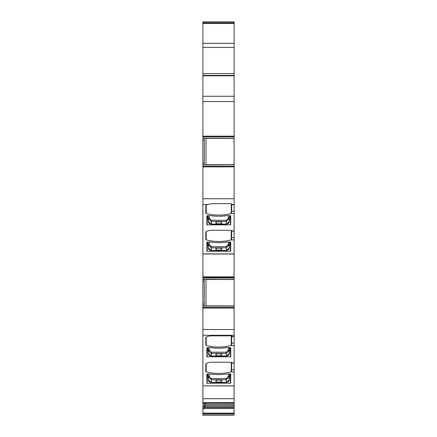 <?xml version="1.0" encoding="UTF-8"?>
<svg xmlns="http://www.w3.org/2000/svg" width="437" height="437" viewBox="0 0 437 437"><rect width="100%" height="100%" fill="white"/><g stroke="black" fill="none" stroke-linecap="round" stroke-linejoin="round"><path stroke-width="0.66" d="M205.8 342.542L205.8 338.664M234.112 22.768L202.888 22.768L202.888 21.85L234.112 21.85L234.112 138.196L203.871 138.114L204.27 140.151L204.27 162.87L203.871 164.907L234.112 164.825L234.112 198.742L202.888 198.742L202.888 204.494L207.662 204.494A6.123 2.092 180 0 0 205.8 205.996L205.8 213.103A1.224 0.421 180 0 0 206.188 213.409A18.365 6.282 180 0 0 230.807 213.556L231.659 212.584L231.659 211.229L234.112 211.229L234.112 276.867L202.888 276.867L202.888 254.001L234.112 254.001M231.659 237.613L231.659 230.703A1.224 0.421 180 0 0 230.436 230.283L211.918 230.283A6.123 2.092 180 0 0 205.8 232.375L205.8 239.487A1.224 0.421 180 0 0 206.188 239.793A18.365 6.282 180 0 0 230.807 239.935L231.659 238.963L231.659 237.613L234.112 237.613M231.659 343.182L231.659 336.272A1.224 0.421 180 0 0 230.436 335.851L211.918 335.851A6.123 2.092 180 0 0 205.8 337.948L205.8 345.055A1.224 0.421 180 0 0 206.188 345.361A18.365 6.282 180 0 0 230.807 345.503L231.659 344.531L231.659 343.182L234.112 343.182L234.112 403.285L202.888 403.253L202.888 402.635L234.112 402.635M231.659 369.56L231.659 362.65A1.224 0.421 180 0 0 230.436 362.235L211.918 362.235A6.123 2.092 180 0 0 205.8 364.327L205.8 371.434A1.224 0.421 180 0 0 206.188 371.74A18.365 6.282 180 0 0 230.807 371.887L231.659 370.915L231.659 369.56L234.112 369.56M205.991 164.825L205.991 138.196M207.662 204.494L211.918 203.669L230.436 203.669L231.659 204.303L231.659 211.229M230.741 251.22L230.741 242.218L227.377 242.005A2.141 0.732 180 0 0 226.508 242.071A18.977 6.489 180 0 1 211.104 242.071A2.141 0.732 180 0 0 210.235 242.005L206.87 242.218L206.87 251.22L230.741 251.22M206.87 224.842L230.741 224.842L230.741 215.84L227.377 215.627A2.141 0.732 180 0 0 226.508 215.692A18.977 6.489 180 0 1 211.104 215.692A2.141 0.732 180 0 0 210.235 215.627L206.87 215.84L206.87 224.842M205.991 306.02L205.991 279.39M234.112 276.867L234.112 277.353L202.888 277.353L202.888 306.102L203.871 306.102L204.27 304.065L204.27 281.346L203.871 279.309L234.112 279.39L234.112 343.182M203.871 306.102L234.112 306.02M206.87 356.789L206.87 347.786L210.235 347.579A2.141 0.732 180 0 1 211.104 347.639A18.977 6.489 180 0 0 226.508 347.639A2.141 0.732 180 0 1 227.377 347.579L230.741 347.786L230.741 356.789L206.87 356.789M230.741 374.165L227.377 373.957A2.141 0.732 180 0 0 226.508 374.017A18.977 6.489 180 0 1 211.104 374.017A2.141 0.732 180 0 0 210.235 373.957L206.87 374.165L206.87 383.167L207.176 383.276L230.741 383.167L230.741 374.165M204.27 403.285L203.871 408.721L203.953 408.404L234.112 408.404L234.112 413.752L202.888 413.752L202.888 415.15L234.112 415.15L234.112 413.752M205.669 403.072L203.953 408.404M203.926 164.842L234.112 164.842L234.112 138.196M231.659 204.532L234.112 204.532L234.112 198.742M234.112 204.532L234.112 211.229M205.259 404.711L234.112 404.711L234.112 403.285L202.888 403.253L202.888 413.752M234.112 404.711L234.112 408.404M202.888 22.768L202.888 23.511L234.112 23.511M234.112 43.307L202.888 43.307L202.888 23.511M202.888 43.307L202.888 47.431L234.112 47.431M234.112 73.574L202.888 73.574L202.888 47.431M202.888 73.574L202.888 75.825L234.112 75.825M234.112 75.41L202.888 75.41M234.112 96.266L202.888 96.266L202.888 75.825M202.888 96.266L202.888 101.564L234.112 101.564M234.112 136.164L202.888 136.164L202.888 101.564M202.888 136.164L202.888 166.863L234.112 166.863M202.888 198.742L202.888 166.863M234.112 253.892L202.888 253.892L202.888 204.494M202.888 277.353L202.888 276.867M234.112 277.353L234.112 279.374L203.926 279.374M202.888 306.102L202.888 308.052L234.112 308.052M234.112 329.542L202.888 329.542L202.888 308.052M202.888 329.542L202.888 335.294L234.112 335.294M234.112 385.838L202.888 385.838L202.888 335.294M202.888 385.838L234.112 385.953M234.112 398.713L202.888 398.713L202.888 385.953M202.888 398.713L202.888 402.635M228.606 242.005L228.109 244.889L229.332 245.048L229.332 247.855A1.224 0.459 -174.6 0 0 229.332 247.855L226.284 250.461L211.328 250.461L208.285 247.888M226.284 250.505L226.284 250.538C228.256 250.172 229.272 249.281 229.332 247.872L229.906 242.005L229.332 247.817M229.578 242.005L229.359 244.676L228.141 244.518M229.359 244.676L226.284 247.85L226.284 250.538L211.328 250.538C209.361 250.177 208.345 249.287 208.28 247.872A1.224 0.459 174.6 0 1 208.28 247.834L208.28 245.048L211.328 247.85L211.328 250.461M209.006 242.005L209.47 244.518L208.252 244.676L208.28 245.048L209.503 244.889L209.47 244.518M218.806 250.204A3.059 1.049 180 0 0 221.865 249.156A3.059 1.049 180 0 0 218.806 248.112A3.059 1.049 180 0 0 215.747 249.156A3.059 1.049 180 0 0 218.806 250.204M208.034 242.005L208.252 244.676M215.747 249.145A3.059 1.049 180 0 0 218.806 250.177A3.059 1.049 180 0 0 221.865 249.145M208.28 247.817A1.224 0.459 174.6 0 0 208.28 247.834L207.706 242.005L208.28 247.855M229.332 379.786L229.906 373.957L229.332 379.824A1.224 0.459 -174.6 0 0 229.332 379.808L226.284 382.413L211.328 382.413L208.28 379.824C208.345 381.239 209.361 382.124 211.328 382.484L226.284 382.484L226.284 379.797L211.328 379.797L208.28 376.994L208.28 379.808A1.224 0.459 174.6 0 1 208.28 379.786A1.224 0.459 174.6 0 0 208.28 379.78L208.28 379.808M229.578 373.957L229.359 376.628L228.141 376.47L228.606 373.957M228.141 376.47L228.109 376.836L229.332 376.994L226.284 379.797L226.284 378.589L211.328 378.589L209.503 376.836L208.28 376.994L208.252 376.628L209.47 376.47L209.503 376.836M209.006 373.957L209.47 376.47M218.806 382.151A3.059 1.049 180 0 0 221.865 381.108A3.059 1.049 180 0 0 218.806 380.059A3.059 1.049 180 0 0 215.747 381.108A3.059 1.049 180 0 0 218.806 382.151M208.034 373.957L208.252 376.628M215.747 381.091A3.059 1.049 180 0 0 218.806 382.124A3.059 1.049 180 0 0 221.865 381.091M208.28 379.786L207.706 373.957L208.28 379.824M229.332 353.402L229.906 347.579L229.332 353.44A1.224 0.459 -174.6 0 0 229.332 353.429L226.284 356.035L211.328 356.035L208.28 353.44C208.345 354.855 209.361 355.745 211.328 356.106L226.284 356.106L226.284 353.418L211.328 353.418L208.28 350.616L208.28 353.429A1.224 0.459 174.6 0 1 208.28 353.402A1.224 0.459 174.6 0 0 208.28 353.402L208.28 353.429M229.578 347.579L229.359 350.25L228.141 350.092L228.606 347.579M228.141 350.092L228.109 350.458L229.332 350.616L226.284 353.418L226.284 352.211L211.328 352.211L209.503 350.458L208.28 350.616L208.252 350.25L209.47 350.092L209.503 350.458M209.006 347.579L209.47 350.092M218.806 355.773A3.059 1.049 180 0 0 221.865 354.724A3.059 1.049 180 0 0 218.806 353.68A3.059 1.049 180 0 0 215.747 354.724A3.059 1.049 180 0 0 218.806 355.773M208.034 347.579L208.252 350.25M215.747 354.713A3.059 1.049 180 0 0 218.806 355.745A3.059 1.049 180 0 0 221.865 354.713M208.28 353.402L207.706 347.579L208.28 353.44M229.332 221.455L229.906 215.627L229.332 221.493A1.224 0.459 -174.6 0 0 229.332 221.477L226.284 224.083L211.328 224.083L208.28 221.493C208.345 222.908 209.361 223.793 211.328 224.159L226.284 224.159L226.284 221.472L211.328 221.472L208.28 218.664L208.28 221.477A1.224 0.459 174.6 0 1 208.28 221.455A1.224 0.459 174.6 0 0 208.28 221.455L208.28 221.477M229.578 215.627L229.359 218.298L228.141 218.139L228.606 215.627M228.141 218.139L228.109 218.505L229.332 218.664L226.284 221.472L226.284 220.259L211.328 220.259L209.503 218.505L208.28 218.664L208.252 218.298L209.47 218.139L209.503 218.505M209.006 215.627L209.47 218.139M218.806 223.826A3.059 1.049 180 0 0 221.865 222.777A3.059 1.049 180 0 0 218.806 221.728A3.059 1.049 180 0 0 215.747 222.777A3.059 1.049 180 0 0 218.806 223.826M208.034 215.627L208.252 218.298M215.747 222.761A3.059 1.049 180 0 0 218.806 223.793A3.059 1.049 180 0 0 221.865 222.761M208.28 221.455L207.706 215.627L208.28 221.493M231.271 203.866L231.271 213.365M231.271 230.397L231.271 239.744M231.271 335.966L231.271 345.312M231.271 362.344L231.271 371.696M206.188 205.264L206.188 213.409M207.176 215.654L207.176 224.946M207.176 242.038L207.176 251.324M230.436 242.038L230.436 251.324M206.188 231.643L206.188 239.793M230.436 215.654L230.436 224.946M206.188 337.211L206.188 345.361M230.436 347.606L230.436 356.892M207.176 347.606L207.176 356.892M206.188 363.595L206.188 371.74M230.436 373.985L230.436 383.276M207.176 373.985L207.176 383.276M203.926 138.185L234.112 138.185M205.991 138.321L234.112 138.321M205.991 164.705L234.112 164.705M231.659 204.494L234.112 204.494M230.807 213.556L234.112 213.556M231.659 230.911L234.112 230.911M230.807 239.935L234.112 239.935M205.991 279.511L234.112 279.511M205.991 305.895L234.112 305.895M203.926 306.031L234.112 306.031M231.659 336.479L234.112 336.479M230.807 345.503L234.112 345.503M231.659 362.863L234.112 362.863M230.807 371.887L234.112 371.887M205.204 404.913L234.112 404.913M204.795 406.12L234.112 406.12M204.292 407.246L234.112 407.246M204.232 407.421L234.112 407.421M203.926 408.502L234.112 408.502M234.112 414.964L202.888 414.964M202.888 413.151L234.112 413.151M203.871 408.721L202.888 408.721M204.27 406.634L202.888 406.634M202.888 136.743L234.112 136.743M203.871 138.114L202.888 138.114M204.27 140.151L202.888 140.151M204.27 162.87L202.888 162.87M202.888 164.907L203.871 164.907M234.112 166.278L202.888 166.278M202.888 277.937L234.112 277.937M203.871 279.309L202.888 279.309M204.27 281.346L202.888 281.346M204.27 304.065L202.888 304.065M234.112 307.473L202.888 307.473M228.109 244.889L226.284 246.643L211.328 246.643L209.503 244.889M226.284 246.643L226.284 247.85L211.328 247.85L211.328 246.643M229.332 379.808L229.359 376.628M228.109 376.836L226.284 378.589M211.328 378.589L211.328 382.413M226.284 382.457L226.284 382.484C228.256 382.118 229.272 381.233 229.332 379.824M229.332 353.429L229.359 350.25M228.109 350.458L226.284 352.211M211.328 352.211L211.328 356.035M226.284 356.073L226.284 356.106C228.256 355.74 229.272 354.849 229.332 353.44M229.332 221.477L229.359 218.298M228.109 218.505L226.284 220.259M211.328 220.259L211.328 224.083M226.284 224.126L226.284 224.159C228.256 223.788 229.272 222.903 229.332 221.493M231.659 204.751L234.112 204.751M231.659 231.135L234.112 231.135M231.659 336.703L234.112 336.703M231.659 363.081L234.112 363.081"/></g></svg>
